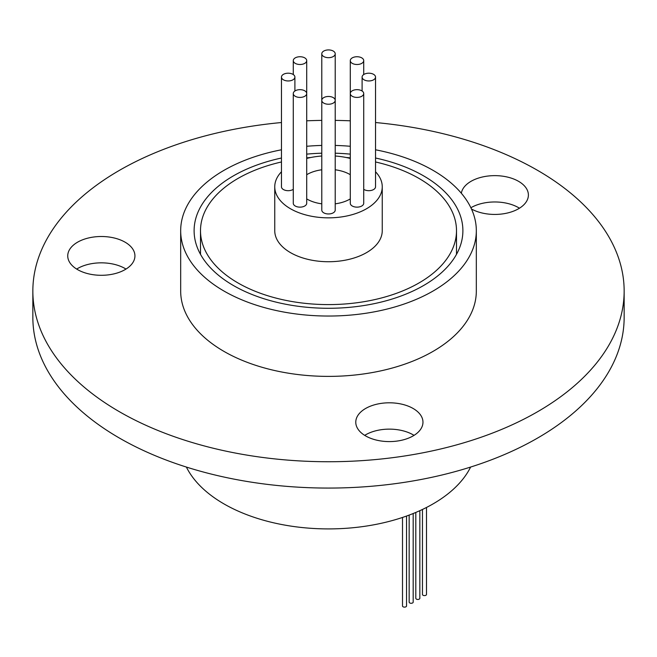 <?xml version="1.0" encoding="UTF-8"?>
<svg xmlns="http://www.w3.org/2000/svg" width="657" height="657" viewBox="0 0 657 657"><rect width="100%" height="100%" fill="white"/><g stroke="black" fill="none" stroke-linecap="round" stroke-linejoin="round"><path stroke-width="0.99" d="M413.122 408.482A33.597 19.398 0 0 0 376.51 404.277A33.597 19.398 0 0 0 355.774 422.196A33.597 19.398 0 0 0 365.612 435.911A33.597 19.398 0 0 0 402.224 440.116A33.597 19.398 0 0 0 422.968 422.196A33.597 19.398 0 0 0 413.122 408.482M414.041 435.361A33.597 19.398 0 0 0 413.122 434.811A33.597 19.398 0 0 0 364.701 435.361M125.093 242.187A33.597 19.398 0 0 0 88.481 237.982A33.597 19.398 0 0 0 67.737 255.902A33.597 19.398 0 0 0 77.583 269.616A33.597 19.398 0 0 0 114.195 273.821A33.597 19.398 0 0 0 134.931 255.902A33.597 19.398 0 0 0 125.093 242.187M126.004 269.066A33.597 19.398 0 0 0 125.093 268.524A33.597 19.398 0 0 0 76.664 269.066M471.463 208.992A33.597 19.398 0 0 0 507.927 212.893A33.597 19.398 0 0 0 528.392 195.039A33.597 19.398 0 0 0 518.554 181.324A33.597 19.398 0 0 0 483.38 176.79A33.597 19.398 0 0 0 461.337 193.257M519.465 208.203A33.597 19.398 0 0 0 518.554 207.653A33.597 19.398 0 0 0 470.88 207.743M426.492 507.467L426.492 594.437A2.012 1.166 180 0 1 425.243 595.513A2.012 1.166 180 0 1 423.051 595.258A2.012 1.166 180 0 1 422.459 594.437L422.459 509.454M419.839 510.67L419.839 598.281A2.012 1.166 180 0 1 418.599 599.356A2.012 1.166 180 0 1 416.398 599.102A2.012 1.166 180 0 1 415.807 598.281L415.807 512.435M413.187 513.519L413.187 602.116A2.012 1.166 180 0 1 411.947 603.192A2.012 1.166 180 0 1 409.746 602.945A2.012 1.166 180 0 1 409.155 602.116L409.155 515.088M406.535 516.049L406.535 605.959A2.012 1.166 180 0 1 405.295 607.035A2.012 1.166 180 0 1 403.094 606.781A2.012 1.166 180 0 1 402.503 605.959L402.503 517.445M364.068 79.817A6.718 3.876 0 0 0 371.386 80.663A6.718 3.876 0 0 0 375.533 77.074A6.718 3.876 0 0 0 373.57 74.331A6.718 3.876 0 0 0 366.245 73.494A6.718 3.876 0 0 0 362.097 77.074A6.718 3.876 0 0 0 364.068 79.817M363.723 189.339A6.718 3.876 0 0 0 364.068 189.545A6.718 3.876 0 0 0 371.386 190.39A6.718 3.876 0 0 0 375.533 186.802L375.533 77.074M323.745 56.543A6.718 3.876 0 0 0 331.071 57.389A6.718 3.876 0 0 0 335.218 53.8A6.718 3.876 0 0 0 333.255 51.057A6.718 3.876 0 0 0 325.929 50.219A6.718 3.876 0 0 0 321.782 53.8A6.718 3.876 0 0 0 323.745 56.543M295.239 63.359A6.718 3.876 0 0 0 302.565 64.205A6.718 3.876 0 0 0 306.712 60.616A6.718 3.876 0 0 0 304.741 57.873A6.718 3.876 0 0 0 297.424 57.036A6.718 3.876 0 0 0 293.277 60.616A6.718 3.876 0 0 0 295.239 63.359M283.43 79.817A6.718 3.876 0 0 0 290.755 80.663A6.718 3.876 0 0 0 294.903 77.074A6.718 3.876 0 0 0 292.932 74.331A6.718 3.876 0 0 0 285.614 73.494A6.718 3.876 0 0 0 281.467 77.074A6.718 3.876 0 0 0 283.43 79.817M281.467 77.074L281.467 186.802A6.718 3.876 0 0 0 283.43 189.545A6.718 3.876 0 0 0 293.277 189.339M295.239 96.283A6.718 3.876 0 0 0 302.565 97.121A6.718 3.876 0 0 0 306.712 93.54A6.718 3.876 0 0 0 304.741 90.797A6.718 3.876 0 0 0 297.424 89.952A6.718 3.876 0 0 0 293.277 93.54A6.718 3.876 0 0 0 295.239 96.283M293.277 93.54L293.277 203.259A6.718 3.876 0 0 0 295.239 206.011A6.718 3.876 0 0 0 302.565 206.848A6.718 3.876 0 0 0 306.712 203.259L306.712 60.616M323.745 103.1A6.718 3.876 0 0 0 331.071 103.937A6.718 3.876 0 0 0 335.218 100.357A6.718 3.876 0 0 0 333.255 97.614A6.718 3.876 0 0 0 325.929 96.768A6.718 3.876 0 0 0 321.782 100.357A6.718 3.876 0 0 0 323.745 103.1M321.782 100.357L321.782 210.084A6.718 3.876 0 0 0 323.745 212.827A6.718 3.876 0 0 0 331.071 213.665A6.718 3.876 0 0 0 335.218 210.084L335.218 53.8M352.259 63.359A6.718 3.876 0 0 0 359.576 64.205A6.718 3.876 0 0 0 363.723 60.616A6.718 3.876 0 0 0 361.761 57.873A6.718 3.876 0 0 0 354.435 57.036A6.718 3.876 0 0 0 350.288 60.616A6.718 3.876 0 0 0 352.259 63.359M352.259 96.283A6.718 3.876 0 0 0 359.576 97.121A6.718 3.876 0 0 0 363.723 93.54A6.718 3.876 0 0 0 361.761 90.797A6.718 3.876 0 0 0 354.435 89.952A6.718 3.876 0 0 0 350.288 93.54A6.718 3.876 0 0 0 352.259 96.283M350.288 93.54L350.288 203.259A6.718 3.876 0 0 0 352.259 206.011A6.718 3.876 0 0 0 359.576 206.848A6.718 3.876 0 0 0 363.723 203.259L363.723 93.54M350.288 174.705A30.238 17.46 0 0 0 349.877 174.458A30.238 17.46 0 0 0 335.218 169.785M321.782 169.785A30.238 17.46 0 0 0 306.712 174.705M306.712 198.907A30.238 17.46 0 0 0 307.123 199.145A30.238 17.46 0 0 0 321.782 203.826M281.467 171.781A53.751 31.035 0 0 0 274.749 186.802A53.751 31.035 0 0 0 290.493 208.754A53.751 31.035 0 0 0 349.072 215.48A53.751 31.035 0 0 0 382.251 186.802A53.751 31.035 0 0 0 375.533 171.781M274.749 186.802L274.749 230.697A53.751 31.035 0 0 0 290.493 252.641A53.751 31.035 0 0 0 349.072 259.367A53.751 31.035 0 0 0 382.251 230.697L382.251 186.802M375.533 161.967A128 73.904 180 0 1 419.01 178.441A128 73.904 180 0 1 456.5 230.697A128 73.904 180 0 1 377.488 298.968A128 73.904 180 0 1 237.99 282.953A128 73.904 180 0 1 200.5 230.697A128 73.904 180 0 1 281.467 161.967M375.533 158.017A134.389 77.583 180 0 1 423.527 175.83A134.389 77.583 180 0 1 462.889 230.697A134.389 77.583 180 0 1 379.927 302.376A134.389 77.583 180 0 1 233.473 285.557A134.389 77.583 180 0 1 194.111 230.697A134.389 77.583 180 0 1 281.467 158.017M306.712 154.132A134.389 77.583 180 0 1 321.782 153.204M335.218 153.204A134.389 77.583 180 0 1 350.288 154.132M186.383 467.061A147.825 85.344 0 0 0 223.971 503.911A147.825 85.344 0 0 0 470.617 467.061M281.467 122.53A295.65 170.689 0 0 0 32.85 291.043A295.65 170.689 0 0 0 119.443 411.742A295.65 170.689 0 0 0 441.644 448.747A295.65 170.689 0 0 0 624.15 291.043A295.65 170.689 0 0 0 537.557 170.344A295.65 170.689 0 0 0 375.533 122.53M32.85 291.043L32.85 317.38A295.65 170.689 0 0 0 119.443 438.079A295.65 170.689 0 0 0 441.644 475.077A295.65 170.689 0 0 0 624.15 317.38L624.15 291.043M476.325 230.697L476.325 291.043A147.825 85.344 180 0 1 385.068 369.891A147.825 85.344 180 0 1 223.971 351.396A147.825 85.344 180 0 1 180.675 291.043L180.675 230.697A147.825 85.344 0 0 0 223.971 291.043A147.825 85.344 0 0 0 385.068 309.546A147.825 85.344 0 0 0 476.325 230.697A147.825 85.344 0 0 0 433.029 170.344A147.825 85.344 0 0 0 375.533 149.788M350.288 146.281A147.825 85.344 0 0 0 335.218 145.435M321.782 145.435A147.825 85.344 0 0 0 306.712 146.281M281.467 149.788A147.825 85.344 0 0 0 180.675 230.697M350.288 120.814A295.65 170.689 0 0 0 335.218 120.395M321.782 120.395A295.65 170.689 0 0 0 306.712 120.814M306.712 157.869A128 73.904 180 0 1 310.777 157.508M346.223 157.508A128 73.904 180 0 1 350.288 157.869M321.782 163.527L321.782 53.8M350.288 170.344L350.288 60.616M350.288 158.436A53.751 31.035 0 0 0 335.218 156.013M321.782 156.013A53.751 31.035 0 0 0 306.712 158.436M335.218 203.826A30.238 17.46 0 0 0 350.288 198.907M294.903 77.074L294.903 91.003M363.723 60.616L363.723 74.545M456.5 230.697L456.5 254.325M200.5 230.697L200.5 254.325M293.277 60.616L293.277 74.545M362.097 77.074L362.097 91.003"/></g></svg>
